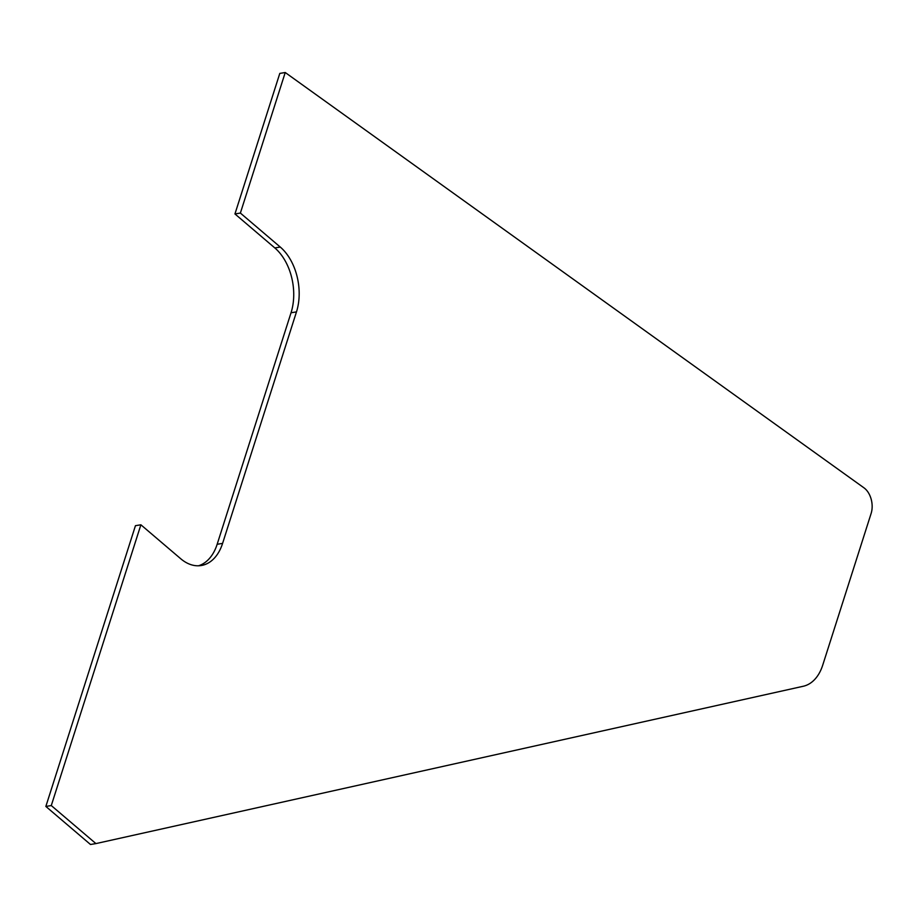 <?xml version="1.0" encoding="UTF-8"?>
<svg xmlns="http://www.w3.org/2000/svg" width="917" height="917" viewBox="0 0 917 917"><rect width="100%" height="100%" fill="white"/><g stroke="black" fill="none" stroke-linecap="round" stroke-linejoin="round"><path stroke-width="1.38" d="M198.473 565.789A47.478 31.189 80.7 0 0 217.157 544.274L291.033 312.777A47.478 31.189 80.7 0 0 274.825 247.934L234.947 213.948L279.8 73.406L285.233 72.512L863.986 487.844A18.26 11.99 -99.3 0 1 871.116 513.486L822.709 665.18A45.655 29.986 -99.3 0 1 803.258 686.26L95.918 843.594L51.283 805.562L140.886 524.799L180.775 558.785A47.478 31.189 -99.3 0 0 201.224 565.525A47.478 31.189 -99.3 0 0 222.59 543.391L296.478 311.895L291.033 312.777M140.886 524.799L135.452 525.682L45.85 806.444L51.283 805.562M95.918 843.594L90.485 844.488L45.85 806.444M296.478 311.895A47.478 31.189 -99.3 0 0 280.27 247.051L240.38 213.065L285.233 72.512M240.38 213.065L234.947 213.948M222.59 543.391L217.157 544.274M280.27 247.051L274.825 247.934"/></g></svg>

